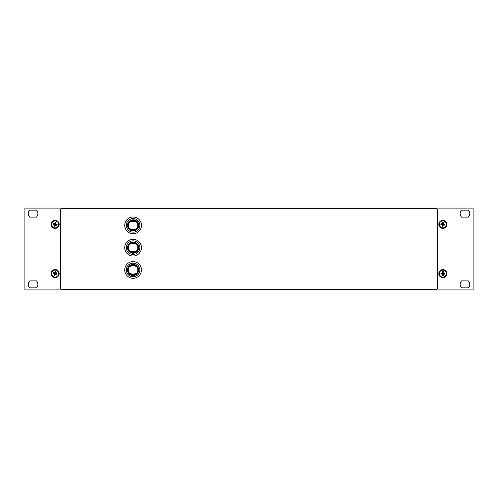 <?xml version="1.0" encoding="UTF-8"?>
<svg xmlns="http://www.w3.org/2000/svg" width="498" height="498" viewBox="0 0 498 498"><rect width="100%" height="100%" fill="white"/><g stroke="black" fill="none" stroke-linecap="round" stroke-linejoin="round"><path stroke-width="0.75" d="M51.089 273.614A4.04 4.04 0 0 0 55.129 277.654A4.04 4.04 0 0 0 59.169 273.614A4.04 4.04 0 0 0 55.129 269.574A4.04 4.04 0 0 0 51.089 273.614M438.831 273.614A4.04 4.04 0 0 0 442.871 277.654A4.04 4.04 0 0 0 446.911 273.614A4.04 4.04 0 0 0 442.871 269.574A4.04 4.04 0 0 0 438.831 273.614M51.089 224.386A4.04 4.04 0 0 0 55.129 228.426A4.04 4.04 0 0 0 59.169 224.386A4.04 4.04 0 0 0 55.129 220.346A4.04 4.04 0 0 0 51.089 224.386M438.831 224.386A4.04 4.04 0 0 0 442.871 228.426A4.04 4.04 0 0 0 446.911 224.386A4.04 4.04 0 0 0 442.871 220.346A4.04 4.04 0 0 0 438.831 224.386M468.276 280.903A4.831 4.831 0 0 1 468.276 287.869L461.584 287.869A4.831 4.831 0 0 1 461.584 280.903L468.276 280.903M468.276 210.131A4.831 4.831 0 0 1 468.276 217.097L461.584 217.097A4.831 4.831 0 0 1 461.584 210.131L468.276 210.131M36.416 280.903A4.831 4.831 0 0 1 36.416 287.869L29.724 287.869A4.831 4.831 0 0 1 29.724 280.903L36.416 280.903M36.416 210.131A4.831 4.831 0 0 1 36.416 217.097L29.724 217.097A4.831 4.831 0 0 1 29.724 210.131L36.416 210.131M24.9 208.089L24.9 289.911L473.1 289.911L473.1 208.089L24.9 208.089M51.973 272.145A3.48 3.48 0 0 0 53.666 276.77A3.48 3.48 0 0 0 58.291 275.077A3.48 3.48 0 0 0 56.598 270.451A3.48 3.48 0 0 0 51.973 272.145M56.697 274.84L57.077 274.018L55.757 273.383L56.355 272.045L55.533 271.665L54.898 272.985L53.56 272.387L53.18 273.203L54.5 273.844L53.902 275.176L54.724 275.562L55.359 274.242L56.697 274.84L56.971 274.056L55.62 273.433L56.249 272.082L55.577 271.771L54.948 273.116L53.603 272.493L53.286 273.165L54.637 273.794L54.008 275.139L54.687 275.45L55.309 274.105L56.66 274.728M51.78 223.44A3.48 3.48 0 0 0 54.182 227.742A3.48 3.48 0 0 0 58.484 225.339A3.48 3.48 0 0 0 56.075 221.037A3.48 3.48 0 0 0 51.78 223.44M56.872 225.351L57.121 224.48L55.714 224.063L56.093 222.65L55.222 222.401L54.805 223.807L53.386 223.428L53.261 223.863L53.143 224.299L54.543 224.716L54.17 226.129L55.035 226.378L55.459 224.971L56.872 225.351L57.021 224.536L55.589 224.131L55.994 222.699L55.278 222.5L54.873 223.932L53.442 223.527L53.242 224.243L54.674 224.648L54.27 226.073L54.985 226.279L55.384 224.847L56.816 225.252M439.423 223.876A3.48 3.48 0 0 0 442.361 227.835A3.48 3.48 0 0 0 446.314 224.903A3.48 3.48 0 0 0 443.382 220.944A3.48 3.48 0 0 0 439.423 223.876M444.72 225.121L444.851 224.225L443.407 223.988L443.6 222.538L442.71 222.407L442.473 223.851L441.023 223.658L440.886 224.548L442.33 224.785L442.137 226.241L443.033 226.372L443.27 224.928L444.72 225.121L444.764 224.293L443.295 224.075L443.513 222.606L442.778 222.494L442.56 223.969L441.085 223.745L440.979 224.486L442.448 224.704L442.23 226.173L442.965 226.279L443.183 224.81L444.652 225.028M439.392 273.421A3.48 3.48 0 0 0 442.678 277.087A3.48 3.48 0 0 0 446.345 273.8A3.48 3.48 0 0 0 443.058 270.134A3.48 3.48 0 0 0 439.392 273.421M444.782 274.168L444.832 273.265L443.369 273.165L443.425 271.703L442.523 271.653L442.423 273.116L440.96 273.053L440.911 273.956L442.373 274.056L442.311 275.525L443.214 275.568L443.32 274.112L444.782 274.168L444.745 273.34L443.264 273.259L443.345 271.777L442.598 271.734L442.517 273.221L441.035 273.141L440.998 273.881L442.479 273.962L442.398 275.444L443.139 275.487L443.22 274L444.708 274.081M133.097 278.301A8.36 8.36 0 0 1 124.737 269.941A8.36 8.36 0 0 1 133.097 261.587A8.36 8.36 0 0 1 141.457 269.941A8.36 8.36 0 0 1 133.097 278.301M126.311 269.941A6.785 6.785 0 0 1 133.097 263.156A6.785 6.785 0 0 1 139.882 269.941A6.785 6.785 0 0 1 133.097 276.732A6.785 6.785 0 0 1 126.311 269.941M133.097 264.37A5.571 5.571 0 0 1 138.668 269.941A5.571 5.571 0 0 1 133.097 275.512A5.571 5.571 0 0 1 127.525 269.941A5.571 5.571 0 0 1 133.097 264.37M128.266 269.941A4.831 4.831 0 0 1 133.097 265.11A4.831 4.831 0 0 1 137.927 269.941A4.831 4.831 0 0 1 133.097 274.772A4.831 4.831 0 0 1 128.266 269.941A4.831 4.831 0 0 0 133.097 274.772A4.831 4.831 0 0 0 137.927 269.941M127.619 269.941A5.478 5.478 0 0 1 133.097 264.463A5.478 5.478 0 0 1 138.575 269.941A5.478 5.478 0 0 1 133.097 275.425A5.478 5.478 0 0 1 127.619 269.941M128.241 269.941A4.856 4.856 0 0 0 133.097 274.796A4.856 4.856 0 0 0 137.946 269.941A4.856 4.856 0 0 0 133.097 265.092A4.856 4.856 0 0 0 128.241 269.941M133.097 256.009A8.36 8.36 0 0 1 124.737 247.655A8.36 8.36 0 0 1 133.097 239.295A8.36 8.36 0 0 1 141.457 247.655A8.36 8.36 0 0 1 133.097 256.009M126.311 247.655A6.785 6.785 0 0 1 133.097 240.864A6.785 6.785 0 0 1 139.882 247.655A6.785 6.785 0 0 1 133.097 254.441A6.785 6.785 0 0 1 126.311 247.655M133.097 242.084A5.571 5.571 0 0 1 138.668 247.655A5.571 5.571 0 0 1 133.097 253.227A5.571 5.571 0 0 1 127.525 247.655A5.571 5.571 0 0 1 133.097 242.084M128.266 247.655A4.831 4.831 0 0 1 133.097 242.825A4.831 4.831 0 0 1 137.927 247.655A4.831 4.831 0 0 1 133.097 252.48A4.831 4.831 0 0 1 128.266 247.655A4.831 4.831 0 0 0 133.097 252.48A4.831 4.831 0 0 0 137.927 247.655M127.619 247.655A5.478 5.478 0 0 1 133.097 242.171A5.478 5.478 0 0 1 138.575 247.655A5.478 5.478 0 0 1 133.097 253.133A5.478 5.478 0 0 1 127.619 247.655M128.241 247.655A4.856 4.856 0 0 0 133.097 252.505A4.856 4.856 0 0 0 137.946 247.655A4.856 4.856 0 0 0 133.097 242.8A4.856 4.856 0 0 0 128.241 247.655M133.097 233.724A8.36 8.36 0 0 1 124.737 225.364A8.36 8.36 0 0 1 133.097 217.004A8.36 8.36 0 0 1 141.457 225.364A8.36 8.36 0 0 1 133.097 233.724M126.311 225.364A6.785 6.785 0 0 1 133.097 218.578A6.785 6.785 0 0 1 139.882 225.364A6.785 6.785 0 0 1 133.097 232.149A6.785 6.785 0 0 1 126.311 225.364M133.097 219.792A5.571 5.571 0 0 1 138.668 225.364A5.571 5.571 0 0 1 133.097 230.935A5.571 5.571 0 0 1 127.525 225.364A5.571 5.571 0 0 1 133.097 219.792M128.266 225.364A4.831 4.831 0 0 1 133.097 220.533A4.831 4.831 0 0 1 137.927 225.364A4.831 4.831 0 0 1 133.097 230.194A4.831 4.831 0 0 1 128.266 225.364A4.831 4.831 0 0 0 133.097 230.194A4.831 4.831 0 0 0 137.927 225.364M127.619 225.364A5.478 5.478 0 0 1 133.097 219.886A5.478 5.478 0 0 1 138.575 225.364A5.478 5.478 0 0 1 133.097 230.842A5.478 5.478 0 0 1 127.619 225.364M128.241 225.364A4.856 4.856 0 0 0 133.097 230.219A4.856 4.856 0 0 0 137.946 225.364A4.856 4.856 0 0 0 133.097 220.514A4.856 4.856 0 0 0 128.241 225.364M437.53 210.075A1.475 1.475 0 0 0 436.055 208.6L61.945 208.6A1.475 1.475 0 0 0 60.47 210.075L60.47 287.925A1.475 1.475 0 0 0 61.945 289.4L436.055 289.4A1.475 1.475 0 0 0 437.53 287.925L437.53 210.075M128.496 269.941C126.866 264.482 139.328 264.482 137.691 269.941C139.328 275.4 126.866 275.4 128.496 269.941M128.496 247.655C126.866 242.196 139.328 242.196 137.691 247.655C139.328 253.115 126.866 253.115 128.496 247.655M128.496 225.364C126.866 219.904 139.328 219.904 137.691 225.364C139.328 230.823 126.866 230.823 128.496 225.364"/></g></svg>
